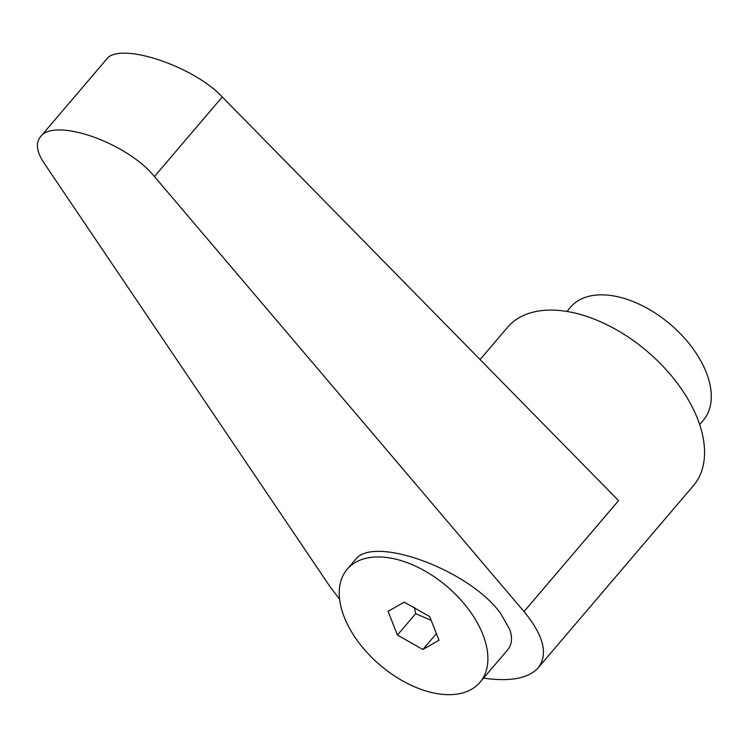<?xml version="1.0" encoding="UTF-8"?>
<svg xmlns="http://www.w3.org/2000/svg" width="748" height="748" viewBox="0 0 748 748"><rect width="100%" height="100%" fill="white"/><g stroke="black" fill="none" stroke-linecap="round" stroke-linejoin="round"><path stroke-width="1.12" d="M344.267 617.165A87.207 51.621 -139.6 0 0 409.96 684.71A87.207 51.621 -139.6 0 0 479.926 682.372A87.207 51.621 -139.6 0 0 482.853 634.463A87.207 51.621 -139.6 0 0 417.16 566.909A87.207 51.621 -139.6 0 0 347.194 569.247A87.207 51.621 -139.6 0 0 344.267 617.165M479.926 682.372L507.649 649.844C511.95 644.664 512.651 637.866 509.734 629.442L500.683 613.547C469.809 570.06 372.719 534.306 355.122 559.943L347.194 569.247M483.573 678.099L487.705 678.679C512.212 681.503 529.032 677.894 538.158 667.833L693.387 485.695A122.083 72.276 -139.6 0 0 677.529 383.528A122.083 72.276 -139.6 0 0 562.786 310.85A122.083 72.276 -139.6 0 0 507.546 327.315L480.066 359.564M538.158 667.833C548.434 654.313 543.721 635.557 524.021 611.574L154.425 176.547C127.375 142.709 54.09 117.118 40.486 136.772C35.493 143.055 36.615 151.722 43.852 162.746L330.513 587.414L339.592 599.185M699.642 424.574L703.307 420.283A87.207 51.621 -139.6 0 0 691.984 347.306A87.207 51.621 -139.6 0 0 610.022 295.385A87.207 51.621 -139.6 0 0 570.565 307.148L566.909 311.449M40.486 136.772L106.553 59.242C118.698 41.318 193.115 65.572 222.259 96.96L618.568 500.636L524.021 611.574M439.02 640.241L422.882 649.488L397.431 635.052L388.1 611.378L404.238 602.14L429.689 616.567L439.02 640.241M431.185 620.373L415.664 613.659L414.364 607.245M397.431 635.052L415.664 613.659M422.882 649.488L436.411 633.621M222.259 96.96L154.425 176.547"/></g></svg>
